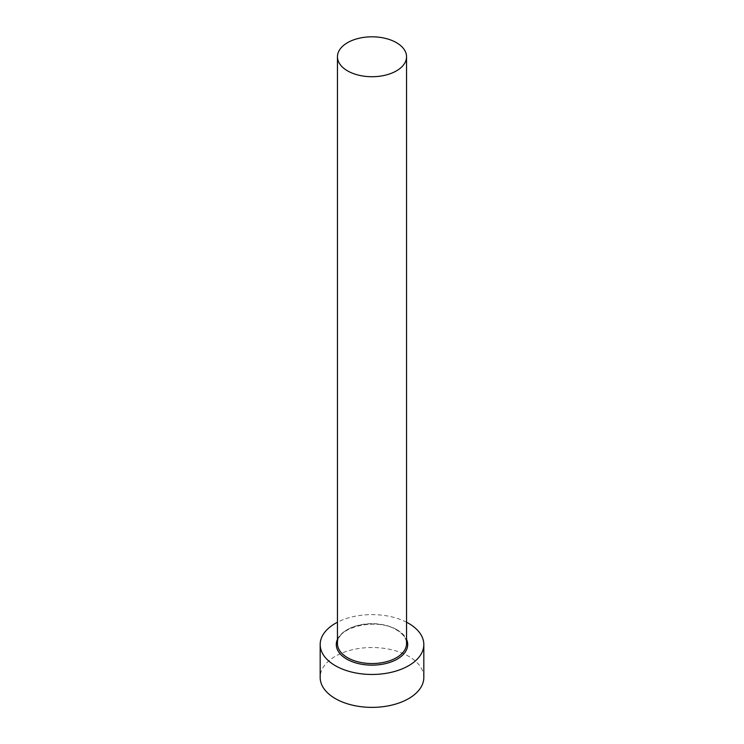 <?xml version="1.0" encoding="UTF-8"?>
<svg xmlns="http://www.w3.org/2000/svg" width="744" height="744" viewBox="0 0 744 744"><rect width="100%" height="100%" fill="white"/><g stroke="black" fill="none" stroke-linecap="round" stroke-linejoin="round"><path stroke-width="0.56" stroke-dasharray="3.72 2.79" d="M423.829 677.449A51.829 29.927 0 0 0 408.651 656.292A51.829 29.927 0 0 0 352.163 649.8A51.829 29.927 0 0 0 320.171 677.449M406.55 622.235A51.829 29.927 0 0 0 337.451 622.235M337.451 639.338A35.703 20.618 180 0 1 362.635 624.644A35.703 20.618 180 0 1 397.25 629.963A35.703 20.618 180 0 1 406.55 639.338M396.431 629.489A34.55 19.948 0 0 0 358.775 625.165A34.55 19.948 0 0 0 337.451 643.597C335.172 627.685 376.687 616.934 396.673 630.019C403.239 634.009 406.531 638.538 406.55 643.597A34.55 19.948 0 0 0 396.431 629.489"/><path stroke-width="1.12" d="M347.569 70.875A34.55 19.948 0 0 0 385.225 75.2A34.55 19.948 0 0 0 406.55 56.767A34.55 19.948 0 0 0 396.431 42.659A34.55 19.948 0 0 0 358.775 38.335A34.55 19.948 0 0 0 337.451 56.767A34.55 19.948 0 0 0 347.569 70.875M337.451 622.235A51.829 29.927 0 0 0 320.171 644.537A51.829 29.927 0 0 0 335.349 665.694A51.829 29.927 0 0 0 391.837 672.185A51.829 29.927 0 0 0 423.829 644.537A51.829 29.927 0 0 0 408.651 623.379A51.829 29.927 0 0 0 406.55 622.235M320.171 644.537L320.171 677.449A51.829 29.927 0 0 0 335.349 698.607A51.829 29.927 0 0 0 391.837 705.098A51.829 29.927 0 0 0 423.829 677.449L423.829 644.537M406.55 639.338A35.703 20.618 180 0 1 389.744 662.42A35.703 20.618 180 0 1 346.751 659.11A35.703 20.618 180 0 1 337.451 639.338M337.451 56.767L337.451 643.597A34.55 19.948 0 0 0 347.569 657.705A34.55 19.948 0 0 0 385.225 662.03A34.55 19.948 0 0 0 406.55 643.597L406.55 56.767"/></g></svg>
